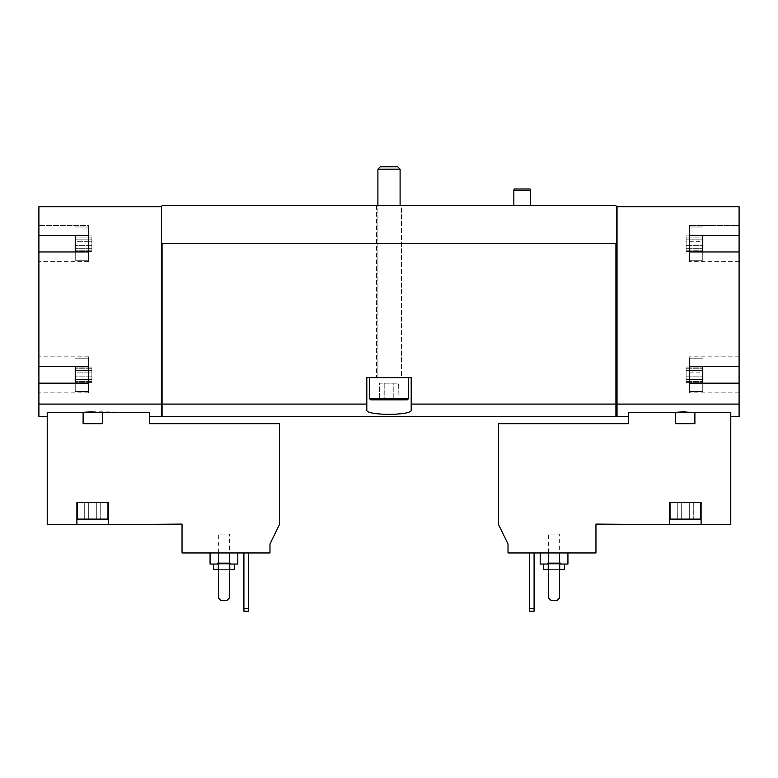 <?xml version="1.0" encoding="UTF-8"?>
<svg xmlns="http://www.w3.org/2000/svg" width="778" height="778" viewBox="0 0 778 778"><rect width="100%" height="100%" fill="white"/><g stroke="black" fill="none" stroke-linecap="round" stroke-linejoin="round"><path stroke-width="0.58" stroke-dasharray="3.89 2.92" d="M75.242 243.631L75.242 260.28L75.242 243.631M75.242 241.657L75.242 248.299L75.242 238.972L75.242 248.299L75.242 238.972L75.242 241.657L91.882 241.657L91.882 248.299L91.882 238.972L91.882 248.299L91.882 238.972L91.882 241.657L75.242 241.657M75.242 248.231L75.242 251.401L75.242 248.114L75.242 251.401L75.242 248.114L91.882 248.114L91.882 251.401L91.882 248.114L91.882 251.401L91.882 248.114L75.242 248.231M75.242 239.041L75.242 235.87L75.242 239.147L75.242 235.87L75.242 239.147L91.882 239.147L91.882 235.87L91.882 239.147L91.882 235.87L91.882 239.147L75.242 239.041M75.242 374.85L75.242 391.499L75.242 374.85M75.242 372.876L75.242 379.508L75.242 370.192L75.242 379.508L75.242 370.192L75.242 372.876L91.882 372.876L91.882 379.508L91.882 370.192L91.882 379.508L91.882 370.192L91.882 372.876L75.242 372.876M75.242 379.45L75.242 382.62L75.242 379.333L75.242 382.62L75.242 379.333L91.882 379.333L91.882 382.62L91.882 379.333L91.882 382.62L91.882 379.333L75.242 379.45M75.242 370.26L75.242 367.08L75.242 370.367L75.242 367.08L75.242 370.367L91.882 370.367L91.882 367.08L91.882 370.367L91.882 367.08L91.882 370.367L75.242 370.26M75.242 251.955L75.242 235.316M75.242 383.175L75.242 366.526M210.07 552.954L237.805 552.954L210.07 552.954M229.481 552.954L218.385 552.954L218.385 597.893L221.166 600.665L226.709 600.665L229.481 597.893L229.481 552.954L218.385 552.954L218.385 597.893L221.166 600.665L226.709 600.665L229.481 597.893L229.481 552.954L218.385 552.954L218.385 597.893L221.166 600.665L226.709 600.665L229.481 597.893L229.481 552.954L218.385 552.954M102.326 412.321L102.326 423.679L83.11 423.679L102.326 423.679L83.11 423.679L83.11 412.321L47.225 412.321L47.225 524.654L76.905 524.654L76.905 502.462L108.531 502.462L76.905 502.462L108.531 502.462L108.531 524.654L108.531 502.462L108.531 524.654L182.042 524.1L182.042 552.954L269.985 552.954L269.985 543.997L279.419 524.654L279.419 423.679L149.308 423.679L149.308 412.321L149.308 416.463L149.308 412.321L92.718 411.747M248.347 552.954L243.913 552.954L248.347 552.954L248.347 608.435L243.913 608.435L243.913 552.954M559.615 552.954L548.519 552.954L548.519 597.893L551.291 600.665L556.834 600.665L559.615 597.893L559.615 552.954L548.519 552.954L548.519 597.893L551.291 600.665L556.834 600.665L559.615 597.893L559.615 552.954L548.519 552.954L548.519 597.893L551.291 600.665L556.834 600.665L559.615 597.893L559.615 552.954L548.519 552.954M508.015 552.954L595.958 552.954L595.958 524.1L669.469 524.654L669.469 502.462L701.095 502.462L701.095 524.654L730.775 524.654L730.775 412.321L694.89 412.321L694.89 423.679L675.674 423.679L675.674 412.321L628.692 412.321L628.692 423.679L498.581 423.679L498.581 524.654L508.015 543.997L508.015 552.954M540.195 552.954L567.93 552.954L540.195 552.954M534.087 552.954L529.653 552.954L534.087 552.954L534.087 608.435L529.653 608.435L529.653 552.954M161.523 416.463L161.523 404.093L38.9 404.093L38.9 383.175L38.9 392.88L38.9 383.175L88.556 383.175L88.556 366.526L38.9 366.526L38.9 251.955L38.9 261.661L38.9 251.955L88.556 251.955L88.556 235.316L38.9 235.316L38.9 206.734L161.523 206.734L162.077 205.625L615.923 205.625L616.477 206.18L616.477 243.631L161.523 243.631L161.523 206.734L161.523 403.023L161.523 243.631L162.077 243.631L162.077 416.463M38.9 416.463L38.9 404.093M47.225 412.321L47.225 416.463L47.225 412.321M694.89 423.679L675.674 423.679L694.89 423.679M667.806 524.654L654.493 524.654L667.806 524.654M669.469 524.654L669.469 502.462L669.469 524.654L701.095 524.654L701.095 502.462L669.469 502.462L701.095 502.462L701.095 524.654M617.032 416.463L617.032 206.734L616.477 206.734L616.477 243.631L162.077 243.631M739.1 416.463L739.1 404.093L617.032 404.093M730.775 412.321L730.775 416.463L730.775 412.321M685.282 411.747L694.89 412.321M702.758 251.955L702.758 235.316M702.758 241.657L702.758 248.299L702.758 235.87L702.758 248.299L702.758 241.657L686.118 241.657L686.118 248.299L686.118 238.972L686.118 248.299L686.118 238.972L686.118 241.657L702.758 241.657M702.758 248.231L702.758 251.401L702.758 248.114L702.758 251.401L702.758 248.114L686.118 248.114L686.118 251.401L686.118 248.114L686.118 251.401L686.118 248.114L702.758 248.231M702.758 243.631L702.758 260.28L702.758 243.631M702.758 239.041L702.758 235.87L702.758 239.147L686.118 239.147L686.118 235.87L686.118 239.147L686.118 235.87L686.118 239.147L702.758 239.041M702.758 383.175L702.758 366.526M702.758 372.876L702.758 379.508L702.758 367.08L702.758 379.508L702.758 372.876L686.118 372.876L686.118 379.508L686.118 370.192L686.118 379.508L686.118 370.192L686.118 372.876L702.758 372.876M702.758 379.45L702.758 382.62L702.758 379.333L702.758 382.62L702.758 379.333L686.118 379.333L686.118 382.62L686.118 379.333L686.118 382.62L686.118 379.333L702.758 379.45M702.758 374.85L702.758 391.499L702.758 374.85M702.758 370.26L702.758 367.08L702.758 370.367L686.118 370.367L686.118 367.08L686.118 370.367L686.118 367.08L686.118 370.367L702.758 370.26M161.523 404.093L161.523 206.734M615.923 416.463L615.923 404.093L411.192 404.093L411.192 409.948C412.836 415.792 365.213 415.802 366.808 409.948L366.808 404.093L162.077 404.093M615.923 404.093L615.923 243.631M366.808 404.093L366.808 377.622L411.192 377.622L411.192 404.093M530.479 205.625L513.84 205.625L530.479 205.625M401.487 205.625L376.513 205.625L401.487 205.625L376.513 205.625L401.487 205.625L401.487 377.622L389 377.622L408.421 377.622L369.579 377.622L408.421 377.622L376.513 377.622L401.487 377.622L376.513 377.622L401.487 377.622L401.487 205.625M739.1 404.093L739.1 383.175L689.444 383.175L689.444 366.526L739.1 366.526L739.1 251.955L689.444 251.955L689.444 235.316L739.1 235.316L739.1 206.734L617.032 206.734L617.032 403.023L615.923 403.023M161.523 243.631L616.477 243.631L616.477 206.734M366.808 409.948L366.808 377.622L411.192 377.622L366.808 377.622L366.808 409.948M411.192 409.948L411.192 377.622L411.192 409.948M739.1 225.601L739.1 261.661L739.1 251.955L739.1 261.661L739.1 251.955L689.444 251.955L689.444 261.661L689.444 225.601L689.444 261.661L689.444 225.601L689.444 235.316L739.1 235.316L739.1 225.601L689.444 225.601L739.1 225.601M739.1 383.175L739.1 392.88L739.1 383.175L689.444 383.175L689.444 392.88L689.444 356.82L689.444 392.88L689.444 358.211L689.444 366.526L739.1 366.526L739.1 392.88L739.1 383.175L689.444 383.175M617.032 403.023L617.032 206.734M161.523 403.023L161.523 415.296L161.523 403.023L162.077 403.023M38.9 366.526L38.9 392.88L38.9 383.175L88.556 383.175L88.556 356.82L88.556 366.526L38.9 366.526L38.9 356.82L38.9 366.526L88.556 366.526L88.556 356.82L88.556 392.88L88.556 366.526M88.556 251.955L88.556 225.601L88.556 235.316L38.9 235.316L38.9 261.661L38.9 251.955L88.556 251.955L88.556 261.661L88.556 251.955L38.9 251.955M739.1 235.316L689.444 235.316M739.1 251.955L689.444 251.955M689.444 374.85L689.444 391.499L689.444 374.85M739.1 366.526L689.444 366.526M88.556 225.601L88.556 261.661L88.556 225.601L38.9 225.601L88.556 225.601M88.556 235.316L38.9 235.316M88.556 374.85L88.556 391.499L88.556 374.85M88.556 383.175L38.9 383.175M685.282 502.462L700.54 502.462L685.282 502.462M548.519 569.603L559.615 569.603M564.604 569.603L543.521 569.603M547.129 569.603L560.996 569.603L547.129 569.603L547.129 563.496L560.996 563.496L547.129 563.496L548.48 562.144L559.645 562.144L548.48 562.144L548.48 534.087L559.645 534.087L548.48 534.087M543.521 564.05L564.604 564.05L543.521 564.05M548.519 564.05L559.615 564.05M567.93 564.05L540.195 564.05M667.806 524.382L654.493 524.382L667.806 524.382M670.023 502.462L670.023 519.111L700.54 519.111L670.023 519.111L700.54 519.111L700.54 502.462M681.275 519.111L693.286 519.111L677.268 519.111L681.275 519.111L681.275 502.462L689.289 502.462L689.289 519.111L693.286 519.111L689.289 519.111L689.289 502.462L693.286 502.462L693.286 519.111L693.286 502.462L681.275 502.462L681.275 519.111L681.275 502.462L677.268 502.462L677.268 519.111L677.268 502.462L689.289 502.462L689.289 519.111L689.289 502.462L693.286 502.462L681.275 502.462L681.275 519.111M681.275 502.462L677.268 502.462L681.275 502.462M110.194 524.654L96.88 524.654L110.194 524.654M108.531 524.654L76.905 524.654L76.905 502.462L76.905 524.654M92.718 502.462L77.46 502.462L92.718 502.462M77.46 502.462L77.46 519.111L107.977 519.111L77.46 519.111L107.977 519.111L107.977 502.462M88.711 519.111L100.732 519.111L84.714 519.111L88.711 519.111L88.711 502.462L96.725 502.462L96.725 519.111L100.732 519.111L96.725 519.111L96.725 502.462L100.732 502.462L100.732 519.111L100.732 502.462L88.711 502.462L88.711 519.111L88.711 502.462L84.714 502.462L84.714 519.111L84.714 502.462L96.725 502.462L96.725 519.111L96.725 502.462L100.732 502.462L88.711 502.462L88.711 519.111M88.711 502.462L84.714 502.462L88.711 502.462M534.087 608.435L534.087 611.207L529.653 611.207L529.653 608.435M248.347 608.435L248.347 611.207L243.913 611.207L243.913 608.435M110.194 524.382L96.88 524.382L110.194 524.382M218.385 569.603L229.481 569.603M234.479 569.603L213.396 569.603M217.004 569.603L230.872 569.603L217.004 569.603L217.004 563.496L230.872 563.496L217.004 563.496L218.355 562.144L229.52 562.144L218.355 562.144L218.355 534.087L229.52 534.087L218.355 534.087M213.396 564.05L234.479 564.05L213.396 564.05M218.385 564.05L229.481 564.05M237.805 564.05L210.07 564.05M530.479 190.367L513.84 190.367M530.11 188.986L514.209 188.986M397.714 166.793L380.286 166.793L397.714 166.793L380.286 166.793L377.904 169.176L400.096 169.176L377.904 169.176L400.096 169.176L397.714 166.793M377.904 169.176L377.904 377.622L400.096 377.622L377.904 377.622L400.096 377.622L377.904 377.622L377.904 205.625M379.012 399.824L398.988 399.824L379.392 399.445C380.977 397.762 382.582 397.762 384.196 399.445C382.601 397.762 381.006 397.762 379.392 399.445L379.012 399.824M393.804 399.445C390.605 397.772 387.405 397.772 384.196 399.445C387.395 397.772 390.595 397.772 393.804 399.445C395.399 397.762 396.994 397.762 398.608 399.445C397.023 397.762 395.419 397.762 393.804 399.445C390.605 397.772 387.405 397.772 384.196 399.445C382.601 397.762 381.006 397.762 379.392 399.445C380.977 397.762 382.582 397.762 384.196 399.445C387.395 397.772 390.595 397.772 393.804 399.445C395.399 397.762 396.994 397.762 398.608 399.445C397.023 397.762 395.419 397.762 393.804 399.445L393.804 383.175L398.608 383.175L398.988 399.824L398.608 383.175L393.804 383.175L393.804 399.445L393.804 383.175L384.196 383.175L398.608 383.175L393.804 383.175L393.804 399.445M369.579 398.706L408.421 398.706L407.312 399.824L370.688 399.824L407.312 399.824L370.688 399.824L369.579 398.706L408.421 398.706L369.579 398.706L369.579 377.622M384.196 383.175L384.196 399.445L384.196 383.175L379.392 383.175L379.392 399.445L379.392 383.175L393.804 383.175L384.196 383.175L384.196 399.445L384.196 383.175L379.392 383.175L384.196 383.175M686.118 376.824L702.758 376.824L686.118 376.824M686.118 381.424L702.758 381.424L686.118 381.424M686.118 368.276L702.758 368.276L686.118 368.276M686.118 245.615L702.758 245.615L686.118 245.615M686.118 250.205L702.758 250.205L686.118 250.205M686.118 237.057L702.758 237.057L686.118 237.057M91.882 376.824L75.242 376.824L91.882 376.824M91.882 381.424L75.242 381.424L91.882 381.424M91.882 368.276L75.242 368.276L91.882 368.276M91.882 245.615L75.242 245.615L91.882 245.615M91.882 250.205L75.242 250.205L91.882 250.205M91.882 237.057L75.242 237.057L91.882 237.057M376.513 205.625L376.513 377.622L376.513 205.625M739.1 261.661L689.444 261.661L739.1 261.661M739.1 356.82L689.444 356.82L739.1 356.82M739.1 392.88L689.444 392.88L739.1 392.88M88.556 261.661L38.9 261.661L88.556 261.661M88.556 356.82L38.9 356.82L88.556 356.82M88.556 392.88L38.9 392.88L88.556 392.88M689.444 260.28L702.758 260.28L689.444 260.28M689.444 226.991L702.758 226.991L689.444 226.991M689.444 391.499L702.758 391.499L689.444 391.499M689.444 358.211L702.758 358.211L689.444 358.211M686.118 379.508L702.758 379.508L686.118 379.508M686.118 379.333L702.758 379.333L686.118 379.333M686.118 382.62L702.758 382.62L686.118 382.62M686.118 370.192L702.758 370.192L686.118 370.192M686.118 370.367L702.758 370.367L686.118 370.367M686.118 367.08L702.758 367.08L686.118 367.08M686.118 248.299L702.758 248.299L686.118 248.299M686.118 248.114L702.758 248.114L686.118 248.114M686.118 251.401L702.758 251.401L686.118 251.401M686.118 238.972L702.758 238.972L686.118 238.972M686.118 239.147L702.758 239.147L686.118 239.147M686.118 235.87L702.758 235.87L686.118 235.87M560.996 569.603L560.996 563.496L559.645 562.144L559.645 534.087M88.556 226.991L75.242 226.991L88.556 226.991M88.556 260.28L75.242 260.28L88.556 260.28M88.556 358.211L75.242 358.211L88.556 358.211M88.556 391.499L75.242 391.499L88.556 391.499M91.882 379.508L75.242 379.508L91.882 379.508M91.882 379.333L75.242 379.333L91.882 379.333M91.882 382.62L75.242 382.62L91.882 382.62M91.882 370.192L75.242 370.192L91.882 370.192M91.882 370.367L75.242 370.367L91.882 370.367M91.882 367.08L75.242 367.08L91.882 367.08M91.882 248.299L75.242 248.299L91.882 248.299M91.882 248.114L75.242 248.114L91.882 248.114M91.882 251.401L75.242 251.401L91.882 251.401M91.882 238.972L75.242 238.972L91.882 238.972M91.882 239.147L75.242 239.147L91.882 239.147M91.882 235.87L75.242 235.87L91.882 235.87M230.872 569.603L230.872 563.496L229.52 562.144L229.52 534.087M400.096 169.176L400.096 205.625M408.421 398.706L408.421 377.622"/><path stroke-width="1.17" d="M75.242 235.316L75.242 251.955M75.242 366.526L75.242 383.175M182.042 552.954L269.985 552.954L269.985 543.997L279.419 524.654L279.419 423.679L149.308 423.679L149.308 412.321L47.225 412.321L47.225 524.654L76.905 524.654L76.905 502.462L108.531 502.462L108.531 524.654L182.042 524.1L182.042 552.954M508.015 552.954L595.958 552.954L595.958 524.1L669.469 524.654L669.469 502.462L701.095 502.462L701.095 524.654L730.775 524.654L730.775 412.321L628.692 412.321L628.692 423.679L498.581 423.679L498.581 524.654L508.015 543.997L508.015 552.954M88.556 235.316L88.556 251.955L88.556 235.316L38.9 235.316L38.9 206.734L161.523 206.734L161.523 416.463L149.308 416.463M161.523 404.093L38.9 404.093L38.9 416.463L47.225 416.463M102.326 412.321L102.326 423.679L83.11 423.679L83.11 412.321L92.718 411.747M685.282 411.747L675.674 412.321L675.674 423.679L694.89 423.679L694.89 412.321M701.095 524.654L669.469 524.654M161.523 206.734L162.077 205.625L615.923 205.625L616.477 206.734L739.1 206.734L739.1 235.316L689.444 235.316L689.444 251.955L739.1 251.955L739.1 366.526L689.444 366.526L689.444 383.175L739.1 383.175L739.1 404.093L617.032 404.093L617.032 416.463L628.692 416.463M739.1 404.093L739.1 416.463L730.775 416.463M702.758 235.316L702.758 251.955M702.758 366.526L702.758 383.175M88.556 251.955L38.9 251.955L38.9 366.526L88.556 366.526L88.556 383.175L38.9 383.175L38.9 404.093M366.808 404.093L162.077 404.093L162.077 416.463L615.923 416.463L615.923 404.093L411.192 404.093L411.192 377.622L366.808 377.622L366.808 409.948C365.164 415.792 412.787 415.802 411.192 409.948L411.192 404.093M615.923 404.093L615.923 243.631L162.077 243.631L162.077 404.093M617.032 206.734L617.032 404.093M161.523 243.631L162.077 243.631M615.923 243.631L616.477 243.631L616.477 206.734M739.1 251.955L739.1 235.316M739.1 383.175L739.1 366.526M617.032 403.023L615.923 403.023M38.9 383.175L38.9 366.526M38.9 251.955L38.9 235.316M162.077 403.023L161.523 403.023M689.444 235.316L689.444 251.955M689.444 366.526L689.444 383.175M88.556 366.526L88.556 383.175M548.519 552.954L548.519 597.893L551.291 600.665L556.834 600.665L559.615 597.893L559.615 552.954M543.521 564.05L543.521 569.603L548.519 569.603M559.615 569.603L564.604 569.603L564.604 564.05M540.195 552.954L540.195 564.05L548.519 564.05M559.615 564.05L567.93 564.05L567.93 552.954M700.54 502.462L700.54 519.111L670.023 519.111L670.023 502.462M76.905 524.654L108.531 524.654M107.977 502.462L107.977 519.111L77.46 519.111L77.46 502.462M218.385 552.954L218.385 597.893L221.166 600.665L226.709 600.665L229.481 597.893L229.481 552.954M529.653 552.954L529.653 611.207L534.087 611.207L534.087 608.435L529.653 608.435M534.087 552.954L534.087 608.435M243.913 552.954L243.913 611.207L248.347 611.207L248.347 608.435L243.913 608.435M248.347 552.954L248.347 608.435M213.396 564.05L213.396 569.603L218.385 569.603M229.481 569.603L234.479 569.603L234.479 564.05M210.07 552.954L210.07 564.05L218.385 564.05M229.481 564.05L237.805 564.05L237.805 552.954M513.84 205.625L513.84 190.367L530.479 190.367L530.479 205.625M513.84 190.367L514.209 188.986L530.11 188.986L530.479 190.367M380.286 166.793L397.714 166.793L400.096 169.176L377.904 169.176L380.286 166.793M377.904 205.625L377.904 169.176M408.421 398.706L369.579 398.706L370.688 399.824L407.312 399.824L408.421 398.706L408.421 377.622M369.579 398.706L369.579 377.622M617.032 415.296L615.923 415.296M162.077 415.296L161.523 415.296M400.096 205.625L400.096 169.176"/></g></svg>
